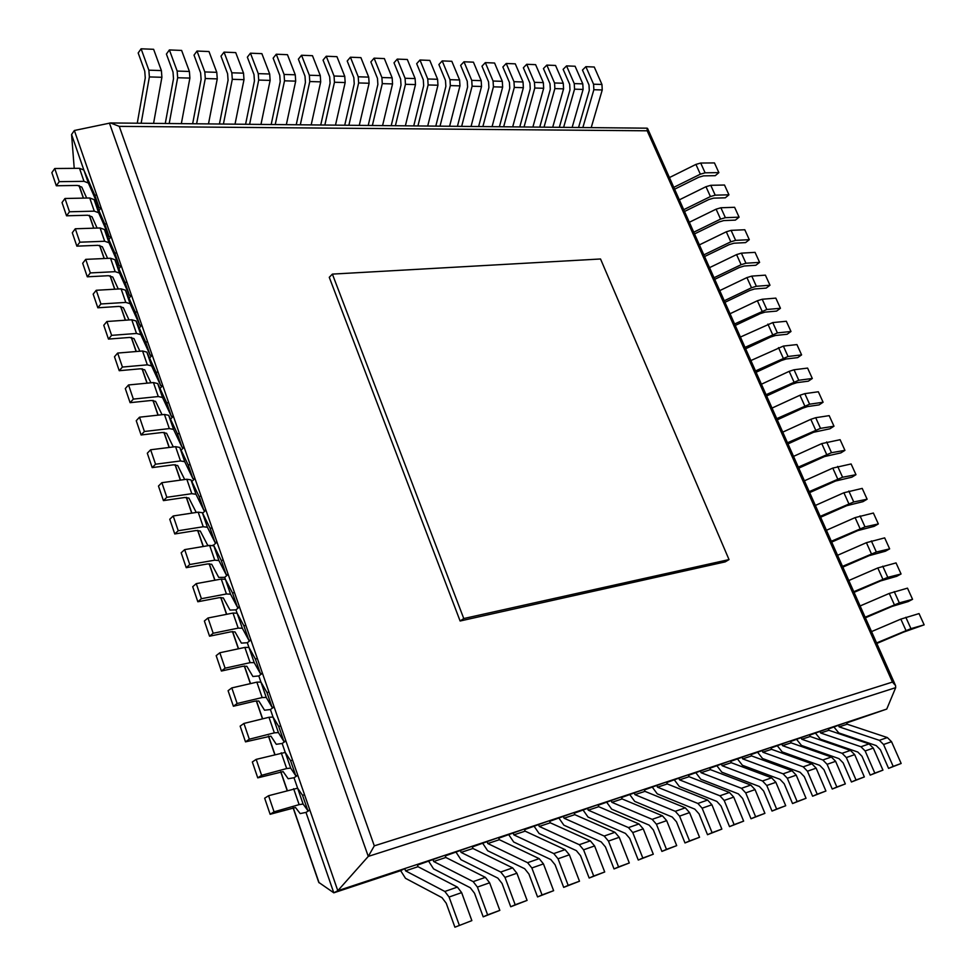 <?xml version="1.0" encoding="UTF-8"?>
<svg xmlns="http://www.w3.org/2000/svg" width="976" height="976" viewBox="0 0 976 976"><rect width="100%" height="100%" fill="white"/><g stroke="black" fill="none" stroke-linecap="round" stroke-linejoin="round"><path stroke-width="1.46" d="M74.225 168.36L71.577 134.505L74.359 130.491L110.52 122.952L119.267 126.368L374.308 845.85L368.281 856.403L337.806 890.722L333.804 892.82L318.749 882.365L293.068 807.701M846.619 722.948L886.745 709.076L895.687 687.653L895.565 685.579L892.442 682.078L374.308 845.85M110.52 122.952L647.125 128.173L647.186 130.796L119.267 126.368M74.359 130.491L337.806 890.722L886.745 709.076M71.577 134.505L83.838 169.97M198.177 512.156L203.215 526.747L178.23 530.737L173.203 515.975L198.177 512.156L202.361 512.693L210.121 528.284L212.097 527.967L216.989 542.07L213.561 545.12L221.247 560.456L223.236 560.114L228.177 574.352L224.7 577.316L225.383 579.305L232.508 592.957L234.484 592.578L239.474 606.974L235.948 609.854L237.095 613.172M232.996 613.05L238.205 628.129L213.183 633.253L207.986 618.003L232.996 613.05L237.119 613.209L243.878 625.799L245.854 625.396L250.893 639.939L247.318 642.733L248.941 647.417M244.866 647.417L250.124 662.655L225.09 668.182L219.832 652.761L244.866 647.417L248.953 647.442L255.358 658.995L257.347 658.556L262.446 673.257L258.811 675.953L260.909 682.029L266.973 692.533L268.961 692.057L274.11 706.917L270.413 709.528L273.012 717.018M268.973 717.275L274.354 732.854L249.307 739.21L243.927 723.448L268.973 717.275L273.024 717.043L278.709 726.425L280.698 725.924L285.895 740.93L282.149 743.456L285.236 752.386M281.234 752.789L286.676 768.539L261.617 775.322L256.188 759.377L285.26 752.411L290.567 760.682L292.556 760.145L297.814 775.322L294.008 777.738L297.607 788.157L302.548 795.306L304.536 794.732L309.856 810.068L305.988 812.398L333.804 892.82L400.66 870.677L405.491 878.315L442.018 897.664L446.227 903.239L454.914 927.2L471.859 920.612L454.914 927.2M834.029 727.12L838.811 732.939L876.228 745.591L880.401 749.751L888.575 768.38L901.153 763.476L891.539 741.687L887.355 737.563L847.168 724.204L846.399 722.435L828.319 729.011M815.558 733.244L820.352 739.137L857.806 752.045L861.991 756.254L870.202 775.115L882.951 770.137L873.3 748.092L869.104 743.907L828.856 730.28L828.087 728.486L809.616 735.209M796.684 739.491L801.491 745.457L838.982 758.633L843.179 762.903L851.426 781.996L864.346 776.945L854.671 754.631L850.45 750.398L810.165 736.49L809.385 734.672L790.523 741.54M777.408 745.884L782.215 751.923L819.742 765.367L823.951 769.698L832.235 789.023L845.338 783.911L835.615 761.329L831.393 757.022L791.072 742.834L790.292 740.991L771.003 748.006M757.705 752.411L762.537 758.523L800.088 772.26L804.297 776.652L812.605 796.209L825.916 791.024L816.143 768.161L811.922 763.793L771.552 749.312L770.772 747.457L751.069 754.607M737.575 759.072L742.407 765.282L779.983 779.299L784.204 783.752L792.536 803.553L806.042 798.295L796.233 775.151L792 770.723L751.618 755.924L750.837 754.058L730.682 761.365M716.994 765.892L721.837 772.187L759.413 786.497L763.647 791.024L772.016 811.068L785.717 805.737L775.871 782.301L771.626 777.811L731.231 762.695L730.451 760.804L709.833 768.258M695.949 772.858L700.792 779.238L738.368 793.866L742.614 798.453L751.008 818.766L764.916 813.35L755.046 789.608L750.788 785.058L710.394 769.625L709.601 767.697L688.519 775.322M674.428 779.995L679.284 786.461L716.848 801.418L721.081 806.066L729.523 826.635L743.639 821.133L733.72 797.099L729.462 792.475L689.068 776.701L688.275 774.749L666.706 782.545M652.407 787.29L657.263 793.842L694.802 809.128L699.048 813.862L707.515 834.7L721.85 829.112L711.907 804.761L707.637 800.064L667.267 783.935L666.474 781.971L644.392 789.938M629.874 794.745L634.729 801.406L672.244 817.034L676.49 821.829L684.981 842.947L699.548 837.274L689.556 812.605L685.298 807.835L644.953 791.353L644.16 789.352L621.553 797.514M606.804 802.394L611.671 809.141L649.138 825.123L653.383 830.003L661.899 851.401L676.697 845.631L666.681 820.633L662.411 815.79L622.115 798.929L621.309 796.916L598.166 805.249M583.197 810.214L588.052 817.058L625.457 833.419L629.715 838.372L638.255 860.051L653.298 854.207L643.245 828.868L638.975 823.951L598.727 806.701L597.922 804.651L574.217 813.191M559.004 818.23L563.872 825.171L601.204 841.91L605.449 846.948L614.026 868.933L629.3 862.979L619.223 837.298L614.953 832.296L574.779 814.655L573.973 812.569L549.683 821.316M534.226 826.428L539.094 833.492L576.328 850.621L580.586 855.745L589.175 878.034L604.717 871.983L594.604 845.936L590.334 840.861L550.244 822.792L549.439 820.694L524.539 829.637M508.838 834.846L513.693 842.007L550.83 859.551L555.076 864.76L563.689 887.367L579.5 881.218L569.362 854.805L565.092 849.645L525.112 831.149L524.307 829.014L498.773 838.177M482.815 843.459L487.658 850.743L524.673 868.713L528.919 874.008L537.556 896.932L553.624 890.685L543.461 863.894L539.203 858.648L499.346 839.702L498.529 837.542L472.347 846.924M456.121 852.304L460.965 859.697L497.845 878.119L502.079 883.5L510.729 906.765L527.089 900.397L516.902 873.227L512.644 867.884L472.921 848.473L472.116 846.277L445.251 855.903M428.745 861.369L433.588 868.884L470.298 887.757L474.519 893.235L483.193 916.842L499.834 910.376L489.635 882.792L485.389 877.363L445.825 857.477L445.019 855.244L417.447 865.114M153.574 123.379L161.906 77.287L161.394 70.577L153.622 49.3L141.105 48.8L138.177 52.972L144.753 71.15L145.265 77.873L137.262 123.22M141.105 48.8L148.864 70.174L149.377 76.933L141.154 123.257M471.859 920.612L461.636 892.625L449.082 897.029L459.306 925.211M449.082 897.029L444.849 891.466L405.565 870.848L404.747 868.567L400.66 870.677M404.747 868.567L417.216 864.443L418.021 866.7L405.565 870.848M461.636 892.625L457.402 887.099L418.021 866.7M181.341 123.647L189.893 78.092L189.405 71.455L181.621 50.435L169.385 49.935L166.408 54.058L173.008 72.029L173.508 78.678L165.273 123.488M169.385 49.935L177.156 71.065L177.656 77.738L169.202 123.525M489.635 882.792L477.41 887.086L487.622 914.854L483.193 916.842M477.41 887.086L473.165 881.621L433.686 861.503L432.868 859.27M499.834 910.376L487.622 914.854M445.825 857.477L433.686 861.503M208.486 123.915L217.258 78.885L216.782 72.322L208.986 51.533L197.018 51.045L194.017 55.12L200.617 72.883L201.105 79.459L192.65 123.757M197.018 51.045L204.814 71.943L205.289 78.531L196.615 123.793M516.902 873.227L504.995 877.4L515.182 904.752L510.729 906.765M504.995 877.4L500.737 872.019L461.087 852.402L460.269 850.194M527.089 900.397L515.182 904.752M472.921 848.473L461.087 852.402M235.021 124.172L243.988 79.654L243.524 73.163L235.728 52.606L224.041 52.131L220.991 56.157L227.603 73.725L228.067 80.227L219.417 124.013M224.041 52.131L231.837 72.797L232.3 79.312L223.419 124.05M543.461 863.894L531.859 867.969L542.034 894.931L537.556 896.932M531.859 867.969L527.601 862.686L487.805 843.532L486.987 841.361M553.624 890.685L542.034 894.931M499.346 839.702L487.805 843.532M260.97 124.416L270.132 80.398L269.681 73.993L261.885 53.656L250.442 53.192L247.355 57.169L253.98 74.542L254.431 80.971L245.586 124.269M250.442 53.192L258.25 73.627L258.701 80.069L249.612 124.306M569.362 854.805L558.052 858.782L568.191 885.354L563.689 887.367M558.052 858.782L553.782 853.573L513.852 834.883L513.047 832.735M579.5 881.218L568.191 885.354M525.112 831.149L513.852 834.883M286.346 124.672L295.691 81.142L295.264 74.798L287.456 54.68L276.269 54.229L273.146 58.157L279.77 75.347L280.21 81.703L271.182 124.525M276.269 54.229L284.077 74.444L284.516 80.813L275.244 124.562M594.604 845.936L583.575 849.815L593.701 876.021L589.175 878.034M583.575 849.815L579.305 844.704L539.264 826.44L538.459 824.33M604.717 871.983L593.701 876.021M550.244 822.792L539.264 826.44M311.185 124.904L320.701 81.862L320.274 75.579L312.466 55.693L301.535 55.254L298.375 59.133L305 76.128L305.427 82.411L296.228 124.769M301.535 55.254L309.343 75.237L309.77 81.545L300.315 124.806M619.223 837.298L608.463 841.08L618.564 866.92L614.026 868.933M608.463 841.08L604.193 836.042L564.055 818.217L563.25 816.119M629.3 862.979L618.564 866.92M574.779 814.655L564.055 818.217M335.488 125.148L345.162 82.557L344.76 76.36L336.952 56.669L326.24 56.242L323.056 60.085L329.681 76.897L330.095 83.119L320.738 125.001M326.24 56.242L334.048 76.018L334.463 82.252L324.849 125.038M643.245 828.868L632.753 832.552L642.818 858.038L638.255 860.051M632.753 832.552L628.483 827.599L588.26 810.178L587.454 808.116M653.298 854.207L642.818 858.038M598.727 806.701L588.26 810.178M359.266 125.379L369.111 83.253L368.708 77.116L360.9 57.633L350.421 57.218L347.212 61.012L353.837 77.653L354.239 83.802L344.723 125.233M350.421 57.218L358.229 76.787L358.631 82.948L348.871 125.282M666.681 820.633L656.433 824.232L666.474 849.376L661.899 851.401M656.433 824.232L652.175 819.352L611.891 802.333L611.086 800.296M676.697 845.631L666.474 849.376M622.115 798.929L611.891 802.333M382.568 125.599L392.547 83.924L392.157 77.848L384.361 58.572L374.101 58.17L370.856 61.915L377.48 78.385L377.871 84.473L368.208 125.465M374.101 58.17L381.897 77.531L382.287 83.631L372.368 125.501M689.556 812.605L679.564 816.119L689.568 840.934L684.981 842.947M679.564 816.119L675.294 811.312L634.973 794.659L634.168 792.658M699.548 837.274L689.568 840.934M644.953 791.353L634.973 794.659M405.369 125.831L415.483 84.583L415.117 78.58L407.321 59.499L397.269 59.097L394.011 62.806L400.636 79.105L401.014 85.119L391.205 125.684M397.269 59.097L405.077 78.263L405.455 84.302L395.39 125.733M711.907 804.761L702.134 808.189L712.102 832.674L707.515 834.7M702.134 808.189L697.877 803.455L657.507 787.181L656.714 785.192M721.85 829.112L712.102 832.674M667.267 783.935L657.507 787.181M427.708 126.038L437.956 85.229L437.59 79.288L429.806 60.402L419.973 60.012L416.679 63.684L423.303 79.812L423.669 85.766L413.739 125.904M419.973 60.012L427.756 78.971L428.122 84.949L417.935 125.953M733.72 797.099L724.18 800.442L734.111 824.622L729.523 826.635M724.18 800.442L719.922 795.794L679.54 779.861L678.747 777.909M743.639 821.133L734.111 824.622M689.068 776.701L679.54 779.861M449.594 126.258L459.964 85.864L459.611 79.983L451.827 61.293L442.201 60.902L438.895 64.538L445.495 80.496L445.861 86.4L435.796 126.124M442.201 60.902L449.985 79.678L450.339 85.595L440.03 126.16M755.046 789.608L745.725 792.89L755.619 816.753L751.008 818.766M745.725 792.89L741.467 788.303L701.073 772.711L700.28 770.784M764.916 813.35L755.619 816.753M710.394 769.625L701.073 772.711M471.042 126.465L481.534 86.486L481.192 80.654L473.421 62.159L463.978 61.781L460.648 65.368L467.248 81.179L467.602 87.01L457.427 126.331M463.978 61.781L471.75 80.361L472.091 86.217L461.66 126.368M775.871 782.301L766.77 785.497L776.628 809.055L772.016 811.068M766.77 785.497L762.512 780.983L722.118 765.721L721.325 763.818M785.717 805.737L776.628 809.055M731.231 762.695L722.118 765.721M492.075 126.673L502.652 87.096L502.323 81.325L494.564 63.013L485.316 62.635L481.973 66.185L488.561 81.838L488.903 87.62L478.618 126.538M485.316 62.635L493.075 81.032L493.417 86.827L482.876 126.575M796.233 775.151L787.327 778.275L797.148 801.552L792.536 803.553M787.327 778.275L783.094 773.822L742.699 758.889L741.919 756.998M806.042 798.295L797.148 801.552M751.618 755.924L742.699 758.889M512.681 126.868L523.368 87.694L523.051 81.984L515.291 63.843L506.227 63.477L502.872 66.99L509.448 82.484L509.777 88.206L499.395 126.746M506.227 63.477L513.974 81.691L514.303 87.425L503.665 126.782M816.143 768.161L807.445 771.211L817.217 794.196L812.605 796.209M807.445 771.211L803.211 766.831L762.842 752.203L762.049 750.337M825.916 791.024L817.217 794.196M771.552 749.312L762.842 752.203M532.884 127.063L543.669 88.279L543.351 82.618L535.617 64.66L526.723 64.294L523.356 67.783L529.931 83.119L530.249 88.792L519.769 126.941M526.723 64.294L534.47 82.338L534.787 88.023L524.039 126.978M835.615 761.329L827.099 764.318L836.847 787.022L832.235 789.023M827.099 764.318L822.878 759.987L782.532 745.664L781.752 743.822M845.338 783.911L836.847 787.022M791.072 742.834L782.532 745.664M552.697 127.258L563.579 88.853L563.274 83.253L555.551 65.453L546.828 65.111L543.437 68.552L550 83.753L550.305 89.353L539.74 127.136M546.828 65.111L554.551 82.972L554.868 88.596L544.022 127.173M854.671 754.631L846.338 757.559L856.037 779.995L851.426 781.996M846.338 757.559L842.117 753.289L801.808 739.259L801.04 737.441M864.346 776.945L856.037 779.995M810.165 736.49L801.808 739.259M572.131 127.453L583.099 89.414L582.794 83.863L575.096 66.246L566.544 65.904L563.14 69.308L569.691 84.363L569.984 89.914L559.333 127.319M566.544 65.904L574.254 83.594L574.547 89.17L563.628 127.368M873.3 748.092L865.151 750.959L874.813 773.114L870.202 775.115M865.151 750.959L860.942 746.75L820.682 733L819.913 731.195M882.951 770.137L874.813 773.114M828.856 730.28L820.682 733M591.2 127.636L602.241 89.963L601.96 84.473L594.262 67.015L585.868 66.673L582.465 70.052L589.004 84.961L589.284 90.463L578.548 127.514M585.868 66.673L593.567 84.204L593.859 89.719L582.855 127.551M891.539 741.687L883.561 744.493L893.186 766.392L888.575 768.38M883.561 744.493L879.376 740.333L839.153 726.864L838.384 725.083M901.153 763.476L893.186 766.392M847.168 724.204L839.153 726.864M98.918 210.621L101.114 207.705L96.746 195.078L94.77 195.115L83.863 170.031L79.495 168.311L54.741 168.519L59.231 181.67L56.315 185.769L51.85 172.654L54.741 168.519M79.495 168.311L83.985 181.329L59.231 181.67M83.985 181.329L88.352 183.012L99.149 207.754L94.77 195.115M86.681 198.055L81.801 187.111L77.421 185.44L56.315 185.769M101.114 207.705L99.149 207.754M700.695 163.041L705.111 172.813L718.873 172.63L714.456 162.919L700.695 163.041L695.925 164.407L669.438 177.571M705.111 172.813L700.341 174.192L673.782 187.343M718.873 172.63L715.249 175.68L703.537 175.863L698.779 177.229L674.611 189.198M108.861 239.535L111.13 236.619L106.713 223.858L104.749 223.919L94.099 199.616L89.731 197.982L64.965 198.494L69.491 211.78L66.539 215.806L62.025 202.557L64.965 198.494M89.731 197.982L94.282 211.145L69.491 211.78M94.282 211.145L98.625 212.719L109.166 236.692L104.749 223.919M97.1 228.067L92.025 216.794L87.657 215.232L66.539 215.806M111.13 236.619L109.166 236.692M710.76 185.306L715.201 195.163L728.938 194.81L724.497 185.025L710.76 185.306L705.977 186.697L679.345 199.836M715.201 195.163L710.418 196.566L683.725 209.681M728.938 194.81L725.278 197.823L713.59 198.14L708.82 199.543L684.53 211.475M118.901 268.729L121.256 265.814L116.791 252.93L114.814 253.016L104.432 229.494L100.089 227.969L75.286 228.774L79.861 242.194L76.86 246.147L72.297 232.764L75.286 228.774M100.089 227.969L104.664 241.255L79.861 242.194M104.664 241.255L109.007 242.731L119.279 265.899L114.814 253.016M107.628 258.384L102.358 246.782L98.003 245.318L76.86 246.147M121.256 265.814L119.279 265.899M720.886 207.754L725.375 217.672L739.076 217.16L734.611 207.302L720.886 207.754L716.103 209.169L689.324 222.272M725.375 217.672L720.581 219.1L693.753 232.19M739.076 217.16L735.392 220.125L723.716 220.588L718.934 222.016L694.522 233.923M129.027 298.217L131.467 295.289L126.965 282.284L124.989 282.393L114.863 259.677L110.532 258.25L85.717 259.36L90.341 272.926L87.291 276.806L82.692 263.276L85.717 259.36M110.532 258.25L115.168 271.67L90.341 272.926M115.168 271.67L119.487 273.06L129.491 295.411L124.989 282.393M118.267 289.006L112.789 277.074L108.446 275.708L87.291 276.806M131.467 295.289L129.491 295.411M731.097 230.36L735.623 240.364L749.3 239.681L744.798 229.75L731.097 230.36L726.303 231.8L699.389 244.878M735.623 240.364L730.817 241.816L703.842 254.87M749.3 239.681L745.579 242.609L733.928 243.219L729.133 244.659L704.587 256.542M139.251 327.997L141.788 325.069L137.238 311.93L135.261 312.064L125.416 290.165L121.097 288.847L96.246 290.275L100.918 303.975L97.832 307.782L93.171 294.118L96.246 290.275M121.097 288.847L125.782 302.414L100.918 303.975M125.782 302.414L130.089 303.682L139.812 325.203L135.261 312.064M129.027 319.945L123.33 307.672L119.011 306.415L97.832 307.782M141.788 325.069L139.812 325.203M741.394 253.15L745.945 263.227L759.609 262.373L755.058 252.357L741.394 253.15L736.575 254.602L709.528 267.656M745.945 263.227L741.126 264.703L714.017 277.733M759.609 262.373L755.839 265.265L744.212 266.009L739.405 267.473L714.737 279.331M149.572 358.082L152.207 355.13L147.608 341.868L145.631 342.027L136.067 320.97L131.772 319.762L106.896 321.507L111.618 335.354L108.47 339.087L103.773 325.276L106.896 321.507M131.772 319.762L136.494 333.463L111.618 335.354M136.494 333.463L140.788 334.634L150.231 355.301L145.631 342.027M139.91 351.214L133.98 338.599L129.674 337.44L108.47 339.087M152.207 355.13L150.231 355.301M751.764 276.11L756.351 286.273L769.979 285.236L765.404 275.147L751.764 276.11L746.933 277.587L719.751 290.604M756.351 286.273L751.52 287.761L724.265 300.767M769.979 285.236L766.184 288.091L754.57 288.981L749.763 290.47L724.961 302.304M159.991 388.472L162.736 385.508L158.088 372.112L156.111 372.295L146.827 352.104L142.545 350.994L117.657 353.068L122.427 367.061L119.231 370.709L114.485 356.752L117.657 353.068M142.545 350.994L147.327 364.841L122.427 367.061M147.327 364.841L151.597 365.902L160.759 385.703L156.111 372.295M150.914 382.799L144.741 369.831L140.446 368.794L119.231 370.709M162.736 385.508L160.759 385.703M762.207 299.254L766.831 309.49L780.446 308.282L775.835 298.119L762.207 299.254L757.376 300.754L730.048 313.735M766.831 309.49L734.599 323.971M780.446 308.282L776.603 311.088L765.013 312.137L760.194 313.65L735.257 325.447M170.507 419.168L173.362 416.191L168.665 402.649L166.689 402.856L157.697 383.556L153.439 382.555L128.539 384.959L133.358 399.099L130.101 402.673L125.306 388.57L128.539 384.959M153.439 382.555L158.271 396.537L133.358 399.099M158.271 396.537L162.528 397.488L171.386 416.41L166.689 402.856M162.04 414.702L155.611 401.404L151.341 400.465L130.101 402.673M173.362 416.191L171.386 416.41M772.748 322.58L777.396 332.889L790.987 331.498L786.339 321.263L772.748 322.58L740.418 337.049M777.396 332.889L745.017 347.371M790.987 331.498L787.107 334.268L775.542 335.476L770.698 337.001L745.64 348.774M181.109 450.18L184.098 447.179L179.364 433.503L177.388 433.747L168.689 415.325L164.444 414.446L139.519 417.191L144.399 431.49L141.093 434.979L136.25 420.717L139.519 417.191M164.444 414.446L169.324 428.586L144.399 431.49M169.324 428.586L173.569 429.416L182.122 447.423L177.388 433.747M173.301 446.947L166.603 433.295L162.345 432.466L141.093 434.979M184.098 447.179L182.122 447.423M783.362 346.077L788.047 356.472L801.601 354.898L796.928 344.577L783.362 346.077L750.886 360.547M788.047 356.472L755.509 370.941M801.601 354.898L797.685 357.619L786.144 358.985L781.3 360.547L756.107 372.283M191.808 481.522L194.956 478.484L190.161 464.674L188.185 464.942L179.791 447.447L175.57 446.666L150.633 449.777L155.55 464.21L152.195 467.614L147.303 453.218L150.633 449.777M175.57 446.666L180.499 460.953L155.55 464.21M180.499 460.953L184.72 461.685L192.967 478.765L188.185 464.942M184.696 479.533L177.705 465.528L173.46 464.82L152.195 467.614M194.956 478.484L192.967 478.765M794.049 369.77L798.783 380.25L812.313 378.481L807.591 368.086L794.049 369.77L789.181 371.344L761.426 384.215M798.783 380.25L766.087 394.694M812.313 378.481L808.348 381.165L796.831 382.677L791.975 384.263L766.648 395.963M202.605 513.181L205.912 510.119L201.068 496.162L199.092 496.455L191.015 479.899L186.819 479.24L161.857 482.693L166.835 497.296L163.431 500.615L158.466 486.048L161.857 482.693M186.819 479.24L191.796 493.685L166.835 497.296M191.796 493.685L195.993 494.283L203.935 510.424L199.092 496.455M196.237 512.449L188.917 498.089L184.708 497.504L163.431 500.615M205.912 510.119L203.935 510.424M804.834 393.645L809.604 404.198L823.097 402.246L818.339 391.766L804.834 393.645L799.954 395.243L772.04 408.078M809.604 404.198L776.737 418.643M823.097 402.246L819.096 404.894L807.616 406.565L802.736 408.175L777.274 419.839M173.203 515.975L169.763 519.244L174.765 533.957L178.23 530.737M203.215 526.747L207.388 527.235L215.001 542.4L210.121 528.284M208.669 545.596L207.571 545.047L200.263 531.017L196.066 530.541L174.765 533.957M213.561 545.12L212.646 545.267M216.989 542.07L215.001 542.4M815.704 417.704L820.511 428.354L833.98 426.207L829.185 415.642L815.704 417.704L810.812 419.326L782.752 432.136M820.511 428.354L787.486 442.775M833.98 426.207L829.929 428.793L813.594 432.27L787.986 443.909M209.657 545.425L214.757 560.175L218.905 560.541L213.829 545.84L209.657 545.425L184.671 549.622L189.759 564.531L186.233 567.678L181.182 552.794L184.671 549.622M214.757 560.175L189.759 564.531M224.7 577.316L218.722 577.402L211.719 564.287L207.546 563.933L186.233 567.678M228.177 574.352L226.188 574.718L221.247 560.456M218.905 560.541L226.188 574.718M826.648 441.957L831.503 452.693L844.935 450.351L840.104 439.7L821.755 443.604L793.537 456.378M831.503 452.693L798.319 467.101M844.935 450.351L840.848 452.901L824.525 456.561L798.783 468.163M221.271 579.061L226.42 593.969L230.543 594.201L225.407 579.341L221.271 579.061L196.261 583.624L201.41 598.703L197.835 601.753L192.711 586.71L196.261 583.624M226.42 593.969L201.41 598.703M235.948 609.854L229.994 610.085L223.297 597.91L219.149 597.69L197.835 601.753M239.474 606.974L237.497 607.365L232.508 592.957M230.543 594.201L237.497 607.365M837.689 466.406L842.581 477.227L855.976 474.69L851.109 463.954L832.784 468.077L804.419 480.814M842.581 477.227L809.226 491.623M855.976 474.69L851.853 477.191L835.541 481.034L809.665 492.612M207.986 618.003L204.374 621.004L209.547 636.206L213.183 633.253M238.205 628.129L242.316 628.227L248.917 640.366L243.878 625.799M247.318 642.733L241.389 643.111L235.009 631.899L230.873 631.814L209.547 636.206M250.893 639.939L248.917 640.366M848.827 491.05L853.744 501.957L867.115 499.212L862.211 488.403L843.898 492.746L815.375 505.446M853.744 501.957L820.23 516.341M867.115 499.212L862.955 501.664L846.656 505.714L820.633 517.243M219.832 652.761L216.172 655.665L221.406 671.037L225.09 668.182M250.124 662.655L254.211 662.631L260.458 673.708L255.358 658.995M258.811 675.953L252.894 676.49L246.843 666.266L242.731 666.303L221.406 671.037M262.446 673.257L260.458 673.708M860.039 515.889L865.004 526.881L878.339 523.941L873.386 513.034L855.11 517.609L826.428 530.273M865.004 526.881L831.32 541.253M878.339 523.941L874.13 526.345L857.855 530.59L831.698 542.083M256.859 682.151L262.166 697.559L266.228 697.401L260.921 682.053L256.859 682.151L231.812 687.909L237.131 703.501L233.386 706.246L228.091 690.703L231.812 687.909M262.166 697.559L237.131 703.501M270.413 709.528L264.533 710.211L258.811 701L254.724 701.171L233.386 706.246M274.11 706.917L272.121 707.393L266.973 692.533M266.228 697.401L272.121 707.393M871.348 540.936L876.35 552.013L889.648 548.866L884.671 537.874L866.407 542.68L837.567 555.295M876.35 552.013L842.495 566.373M889.648 548.866L885.403 551.22L869.14 555.673L842.837 567.129M243.927 723.448L240.145 726.144L245.501 741.858L249.307 739.21M274.354 732.854L278.392 732.561L283.906 741.443L278.709 726.425M282.149 743.456L276.281 744.298L270.901 736.111L245.501 741.858M285.895 740.93L283.906 741.443M882.743 566.178L887.794 577.353L901.055 573.986L896.029 562.908L877.79 567.959L848.803 580.525M887.794 577.353L853.768 591.688M901.055 573.986L896.761 576.291L880.523 580.952L854.073 592.359M256.188 759.377L252.333 761.975L257.749 777.86L261.617 775.322M286.676 768.539L290.689 768.1L295.826 775.871L290.567 760.682M294.008 777.738L288.164 778.75L283.138 771.613L257.749 777.86M297.814 775.322L295.826 775.871M894.236 591.627L899.323 602.887L912.56 599.313L907.485 588.15L889.27 593.432L860.124 605.95M899.323 602.887L865.139 617.21M912.56 599.313L908.217 601.57L891.991 606.438L865.395 617.808M293.63 788.706L299.132 804.627L303.109 804.041L297.631 788.181L268.571 795.721L274.061 811.837L270.132 814.277L264.667 798.209L268.571 795.721M299.132 804.627L274.061 811.837M305.988 812.398L300.169 813.581L295.508 807.518L270.132 814.277M309.856 810.068L307.867 810.653L302.548 795.306M303.109 804.041L307.867 810.653M905.826 617.283L910.95 628.642L924.15 624.847L919.038 613.587L900.848 619.113L871.531 631.594M910.95 628.642L876.582 642.94M924.15 624.847L903.556 632.131L876.814 643.465M729.023 559.59L600.533 258.982L332.389 274.11L329.266 277.306L460.111 621.004L463.771 618.54L729.023 559.59L725.205 561.883L460.111 621.004M332.389 274.11L463.771 618.54M109.422 123.074L368.281 856.403L895.687 687.653M647.186 130.796L892.442 682.078M79.154 185.562L83.472 198.116M89.402 215.33L93.818 228.164M99.735 245.391L104.261 258.53M110.19 275.757L114.814 289.201M120.743 306.44L125.489 320.201M131.418 337.428L136.262 351.519M142.191 368.757L147.144 383.165M153.086 400.404L158.149 415.142M164.09 432.38L169.275 447.459M175.204 464.698L180.511 480.119M186.44 497.357L191.869 513.12M197.799 530.358L203.35 546.487M209.279 563.725L214.952 580.208M220.881 597.446L226.688 614.307M232.617 631.533L238.547 648.772M244.464 665.998L250.527 683.615M256.456 700.829L262.654 718.836M268.571 736.05L274.915 754.46M280.832 771.662L287.298 790.475M293.215 807.664L319.079 882.804M161.394 70.577L148.864 70.174M161.906 77.287L149.377 76.933M457.402 887.099L444.849 891.466M189.405 71.455L177.156 71.065M189.893 78.092L177.656 77.738M485.389 877.363L473.165 881.621M216.782 72.322L204.814 71.943M217.258 78.885L205.289 78.531M512.644 867.884L500.737 872.019M243.524 73.163L231.837 72.797M243.988 79.654L232.3 79.312M539.203 858.648L527.601 862.686M269.681 73.993L258.25 73.627M270.132 80.398L258.701 80.069M565.092 849.645L553.782 853.573M295.264 74.798L284.077 74.444M295.691 81.142L284.516 80.813M590.334 840.861L579.305 844.704M320.274 75.579L309.343 75.237M320.701 81.862L309.77 81.545M614.953 832.296L604.193 836.042M344.76 76.36L334.048 76.018M345.162 82.557L334.463 82.252M638.975 823.951L628.483 827.599M368.708 77.116L358.229 76.787M369.111 83.253L358.631 82.948M662.411 815.79L652.175 819.352M392.157 77.848L381.897 77.531M392.547 83.924L382.287 83.631M685.298 807.835L675.294 811.312M415.117 78.58L405.077 78.263M415.483 84.583L405.455 84.302M707.637 800.064L697.877 803.455M437.59 79.288L427.756 78.971M437.956 85.229L428.122 84.949M729.462 792.475L719.922 795.794M459.611 79.983L449.985 79.678M459.964 85.864L450.339 85.595M750.788 785.058L741.467 788.303M481.192 80.654L471.75 80.361M481.534 86.486L472.091 86.217M771.626 777.811L762.512 780.983M502.323 81.325L493.075 81.032M502.652 87.096L493.417 86.827M792 770.723L783.094 773.822M523.051 81.984L513.974 81.691M523.368 87.694L514.303 87.425M811.922 763.793L803.211 766.831M543.351 82.618L534.47 82.338M543.669 88.279L534.787 88.023M831.393 757.022L822.878 759.987M563.274 83.253L554.551 82.972M563.579 88.853L554.868 88.596M850.45 750.398L842.117 753.289M582.794 83.863L574.254 83.594M583.099 89.414L574.547 89.17M869.104 743.907L860.942 746.75M601.96 84.473L593.567 84.204M602.241 89.963L593.859 89.719M887.355 737.563L879.376 740.333M83.863 170.031L88.352 183.012M695.925 164.407L700.341 174.192M94.099 199.616L98.625 212.719M705.977 186.697L710.418 196.566M104.432 229.494L109.007 242.731M716.103 209.169L720.581 219.1M114.863 259.677L119.487 273.06M726.303 231.8L730.817 241.816M125.416 290.165L130.089 303.682M736.575 254.602L741.126 264.703M136.067 320.97L140.788 334.634M746.933 277.587L751.52 287.761M146.827 352.104L151.597 365.902M757.376 300.754L762 311.002M157.697 383.556L162.528 397.488M767.892 324.105L772.553 334.426M168.689 415.325L173.569 429.416M778.494 347.627L783.191 358.033M179.791 447.447L184.72 461.685M789.181 371.344L793.915 381.836M191.015 479.899L195.993 494.283M799.954 395.243L804.724 405.809M202.361 512.693L207.388 527.235M810.812 419.326L815.619 429.989M821.755 443.604L826.599 454.352M832.784 468.077L837.664 478.911M237.119 613.209L242.316 628.227M843.898 492.746L848.815 503.665M248.953 647.442L254.211 662.631M855.11 517.609L860.063 528.626M866.407 542.68L871.397 553.782M273.024 717.043L278.392 732.561M877.79 567.959L882.829 579.134M285.26 752.411L290.689 768.1M889.27 593.432L894.358 604.705M900.848 619.113L905.972 630.484M647.552 128.417L895.565 685.579M78.995 185.538L83.326 198.116M89.243 215.306L93.672 228.177M99.576 245.366L104.115 258.542M110.032 275.732L114.668 289.213M120.585 306.415L125.331 320.213M131.26 337.415L136.103 351.531M142.032 368.745L146.998 383.178M152.927 400.392L158.002 415.154M163.931 432.38L169.116 447.472M175.046 464.698L180.353 480.131M186.282 497.357L191.711 513.144M197.64 530.371L203.191 546.511M209.12 563.738L214.805 580.244M220.722 597.458L226.53 614.331M232.459 631.557L238.388 648.796M244.317 666.01L250.381 683.639M256.298 700.853L262.495 718.873M268.424 736.075L274.756 754.497M280.673 771.699L287.151 790.511"/></g></svg>

